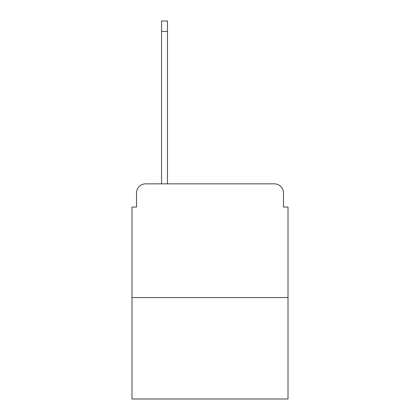 <?xml version="1.0" encoding="UTF-8"?>
<svg xmlns="http://www.w3.org/2000/svg" width="420" height="420" viewBox="0 0 420 420"><rect width="100%" height="100%" fill="white"/><g stroke="black" fill="none" stroke-linecap="round" stroke-linejoin="round"><path stroke-width="0.63" d="M136.537 192.943L136.537 207.044L136.537 192.943A9.098 9.098 0 0 1 145.635 183.845L161.558 183.845L161.558 21L167.47 21L167.47 183.845L274.365 183.845L145.635 183.845M288.01 297.565L131.99 297.565L131.99 399L288.01 399L288.01 207.044L283.463 207.044L283.463 192.943A9.098 9.098 0 0 0 274.365 183.845M131.99 297.565L131.99 207.044L136.537 207.044M283.463 207.044L283.463 192.943M161.558 31.463L167.47 31.463"/></g></svg>
